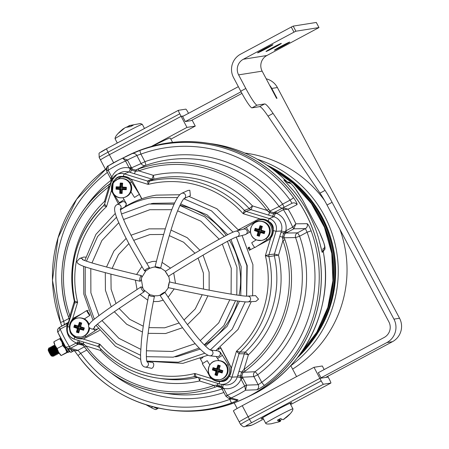 <?xml version="1.0" encoding="UTF-8"?>
<svg xmlns="http://www.w3.org/2000/svg" width="449" height="449" viewBox="0 0 449 449"><rect width="100%" height="100%" fill="white"/><g stroke="black" fill="none" stroke-linecap="round" stroke-linejoin="round"><path stroke-width="0.67" d="M152.593 406.654A1.925 1.24 118 0 1 150.808 407.423A1.925 1.24 118 0 1 150.701 407.355L146.172 404.818A1.925 0.651 120.2 0 0 146.217 404.852L150.808 407.423C154.304 409.247 156.056 409.898 156.072 409.37L156.875 409.067A1.925 1.919 57.4 0 1 156.426 409.28M286.967 181.873A1.925 1.908 103.5 0 1 287.787 182.687L286.591 181.379L284.206 180.375L293.545 190.819L283.852 179.892L286.249 180.913L283.993 178.904C263.507 159.681 239.429 147.968 211.754 143.759L206.17 142.95A134.857 133.914 -99 0 0 124.738 157.122M162.706 408.882A134.857 133.914 -99 0 0 246.529 397.539A134.857 133.914 -99 0 0 250.475 395.507A134.857 133.914 -99 0 0 319.318 253.247A134.857 133.914 -99 0 0 206.17 142.95M323.639 253.78L323.634 253.803A133.112 132.18 -99 0 1 255.481 393.043A133.112 132.18 -99 0 1 251.586 395.047C303.069 370.661 333.921 310.175 323.639 253.78L323.319 250.924L322.247 252.405L318.509 237.959A133.718 132.786 -99 0 0 293.545 190.819M211.754 143.759A133.112 132.18 -99 0 1 283.964 178.887L283.993 178.904M322.045 251.838L323.123 250.374L322.87 248.948L324.408 247.837C325.329 246.608 323.415 240.759 318.655 230.292L302.587 199.94C296.362 189.669 292.237 184.112 290.222 183.271L287.787 182.687M286.322 180.986A1.925 1.583 143.3 0 1 286.445 181.132L286.445 181.132A1.925 1.583 143.3 0 1 286.591 181.379A1.925 1.903 -66.8 0 0 286.249 180.913A1.925 1.431 130.8 0 0 286.159 180.824L284.082 178.983M286.984 181.823L288.982 182.3C288.993 181.43 290.873 183.243 294.628 187.733L302.547 199.856A1.925 0.836 149 0 1 302.587 199.94M323.084 250.087A1.925 1.914 -125.8 0 0 322.87 248.948M323.123 250.374A1.925 1.661 -17.9 0 1 323.263 250.688L323.263 250.688A1.925 1.661 -17.9 0 1 323.319 250.935A1.925 1.914 35.7 0 0 323.123 250.374M286.064 180.751A1.925 1.431 130.8 0 1 286.159 180.824A1.925 1.925 0 0 1 286.445 181.132L287.152 182.008L286.546 181.716M284.172 180.318A1.925 1.903 -67.4 0 0 283.852 179.892M322.056 251.867A1.925 1.914 36.9 0 1 322.247 252.405M323.353 251.311A1.925 1.521 175.4 0 0 323.353 251.126L323.353 251.126A1.925 1.521 175.4 0 0 323.319 250.924M290.267 403.808A17.337 0.668 152.1 0 0 291.828 402.641A17.337 0.668 152.1 0 0 291.698 402.624A17.337 0.668 152.1 0 0 275.338 410.616A17.337 0.668 152.1 0 0 261.183 418.866A17.337 0.668 152.1 0 0 261.312 418.883A17.337 0.668 152.1 0 0 263.024 418.232M330.851 383.07A3.856 0.427 61.9 0 0 330.868 383.064L290.671 404.571L330.851 383.07L323.454 384.243L251.704 422.627A7.706 0.297 152.1 0 0 245.85 426.101L251.451 425.214A7.706 0.297 152.1 0 0 259.101 421.459L263.49 419.108L259.118 421.454A3.856 0.427 -118.1 0 1 259.118 421.454A3.856 0.427 -118.1 0 1 259.101 421.459M330.868 383.064A3.856 0.427 61.9 0 0 329.499 379.596L328.146 377.048L319.851 378.361L248.101 416.745A11.562 0.443 152.1 0 0 239.233 421.942A11.562 0.443 152.1 0 0 239.317 421.953M245.85 426.101A3.856 3.828 -99 0 1 244.649 426.505C244.211 427.291 242.858 426.623 240.585 424.496A11.562 0.443 -27.9 0 1 249.453 419.299L321.203 380.915L319.851 378.361L248.101 416.745A11.562 0.443 152.1 0 0 239.233 421.942L233.379 410.88A11.562 0.443 152.1 0 1 242.247 405.688L313.997 367.299L322.292 365.986L324.184 369.561M321.203 380.915A3.856 0.427 61.9 0 0 323.454 384.243M290.222 366.154A33.714 1.296 -27.9 0 1 290.733 366.025A33.714 1.296 -27.9 0 1 290.986 366.053L296.581 376.616M327.759 376.313L328.146 377.048L326.833 377.255L326.648 376.902M318.313 372.704L321.164 378.153L319.851 378.361L313.997 367.299M172.562 142.384L170.272 138.062A33.714 1.296 152.1 0 0 170.019 138.034A33.714 1.296 152.1 0 0 152.396 146.194M151.251 146.514L186.975 127.398L195.27 126.085L170.85 139.151M100.587 159.934A11.562 0.443 -27.9 0 1 100.497 159.923A11.562 0.443 -27.9 0 1 109.371 154.725L181.121 116.342L182.429 116.134L185.314 121.578L190.982 120.669M188.513 113.328L188.064 112.475A3.856 0.427 61.9 0 0 185.813 109.141L178.416 110.314A3.856 0.427 61.9 0 0 178.399 110.319A3.856 0.427 61.9 0 0 179.768 113.788L108.018 152.177A11.562 0.443 152.1 0 0 99.15 157.369L100.497 159.923A11.562 0.443 -27.9 0 1 109.371 154.725L181.121 116.342L186.975 127.398M192.088 120.079L195.27 126.085M179.768 113.788L181.121 116.342L183.624 115.943M271.768 423.693C267.918 424.249 265.887 424.097 265.679 423.239L265.679 423.239A15.412 0.589 -27.9 0 1 276.489 416.857A15.412 0.589 -27.9 0 1 292.63 408.843A15.412 0.589 -27.9 0 1 292.916 408.815A15.412 0.589 -27.9 0 1 292.922 408.815L290.037 403.37A15.412 0.589 -27.9 0 0 289.554 403.466M279.188 421.746L272.217 423.514M271.555 423.71L271.903 423.66M283.987 419.018L286.316 417.447L289.998 413.933L283.426 419.461L282.921 419.708L280.462 418.535L277.342 420.219L279.514 421.544L278.7 419.54M265.679 423.239L262.794 417.795A15.412 0.589 -27.9 0 1 263.142 417.447M284.144 419.248L283.689 419.254L284.144 419.248M279.452 419.13L280.406 421.28L281.304 419.012M280.406 421.28L279.907 421.532L278.958 419.4M277.785 422.195L279.907 421.532M126.708 127.005L127.376 126.871M129.059 126.242L127.292 126.691M129.059 125.608L129.29 126.657M123.722 128.784L123.559 128.554L122.038 129.8L118.558 133.162L125.327 127.471L130.435 126.618L133.185 125.249L128.908 125.658L140.447 123.531L142.299 124.339A15.412 0.589 152.1 0 0 135.592 127.32A15.412 0.589 152.1 0 0 116.936 137.411A15.412 0.589 152.1 0 0 115.056 138.763L117.301 143.007M51.472 355.939A3.469 0.387 -118.1 0 1 51.422 355.945A3.469 0.387 -118.1 0 1 49.491 353.066A3.469 0.387 -118.1 0 1 48.172 349.866A3.469 0.387 -118.1 0 1 48.195 349.827M49.648 350.512L48.408 349.131L48.509 349.698C50.03 353.021 51.433 355.226 52.724 356.326L52.617 355.226M51.422 355.945L52.724 356.326M53.049 355.748L50.434 352.577L48.408 349.131L50.136 352.734L52.185 355.608L52.825 355.687L52.814 356.13M53.79 354.94L53.891 356.175C51.579 353.79 49.861 351.062 48.756 347.997A4.816 0.539 61.9 0 0 48.745 348.009L48.745 348.003A4.816 0.539 61.9 0 0 48.705 348.059A4.816 0.539 61.9 0 0 48.806 348.688L48.846 348.783M53.992 354.833L53.369 354.974L51.321 352.1L49.536 348.475L48.778 347.997M48.638 348.362L48.806 348.688C50.585 352.499 52.247 355.013 53.785 356.237L53.891 356.175M52.808 355.468L53.779 356.237M54.234 355.114L54.963 355.602C52.651 353.217 50.933 350.489 49.828 347.425L49.536 348.475L50.496 349.962M54.963 355.602L55.075 355.546C52.758 353.155 51.046 350.433 49.934 347.369L50.72 347.846L52.505 351.466L54.548 354.34L55.188 354.469M55.412 354.486L56.142 354.968C53.829 352.583 52.118 349.861 51.006 346.791L50.72 347.846M56.142 354.968L56.254 354.912C53.942 352.527 52.23 349.799 51.119 346.735L51.904 347.212L53.684 350.837L55.732 353.711L56.366 353.84M56.596 353.851L57.326 354.34C55.014 351.954 53.302 349.227 52.191 346.162L51.904 347.212M57.326 354.34L57.438 354.278C55.12 351.893 53.409 349.165 52.303 346.1L53.083 346.577L54.868 350.203L56.911 353.077L57.551 353.155L57.438 354.278M57.781 353.217L58.51 353.705C56.192 351.32 54.481 348.592 53.375 345.528L53.083 346.577M58.51 353.705L58.617 353.649C56.305 351.258 54.593 348.536 53.482 345.472L54.267 345.949L56.046 349.569L58.095 352.443L58.729 352.572M57.708 350.708L54.666 344.838L56.653 349.249L58.443 351.954M53.829 356.192L53.605 354.761M55.008 355.557L54.486 353.296M54.756 353.666L55.075 355.546M56.192 354.929L55.968 353.492M56.153 353.677L56.254 354.912M57.371 354.295L57.146 352.863M57.433 353.402L57.534 354.025M58.555 353.66L58.488 352.751M58.617 352.768L58.617 353.649M73.58 350.198A9.491 1.055 61.9 0 0 74.231 350.596A9.491 1.055 61.9 0 0 74.298 350.512M70.858 349.474A9.491 1.055 61.9 0 0 72.581 351.41L72.323 351.331A9.294 1.033 -118.1 0 1 70.622 349.412M72.581 351.41A9.491 1.055 61.9 0 0 72.71 351.404L74.231 350.596M70.572 349.401A9.491 1.055 61.9 0 0 72.542 351.494A9.491 1.055 61.9 0 0 72.609 351.415M68.091 348.738A9.491 1.055 61.9 0 0 70.891 352.313L70.633 352.235A9.294 1.033 -118.1 0 1 67.855 348.677M70.891 352.313A9.491 1.055 61.9 0 0 71.021 352.308L72.542 351.494M61.019 355.473L61.103 355.529A7.706 0.859 -118.1 0 1 61.019 355.473A7.706 0.859 -118.1 0 1 58.606 352.229A7.706 0.859 -118.1 0 1 55.008 345.421A7.706 0.859 -118.1 0 1 54.026 342.89A7.706 0.859 -118.1 0 1 53.886 342.144L53.891 341.891M53.998 341.925L55.008 345.421L57.146 348.531L58.606 352.229L61.199 355.535L67.878 352.184M65.358 348.615L66.822 352.308L67.951 351.926A7.706 0.859 -118.1 0 1 65.358 348.615L62.692 345.567L61.99 342.374M66.822 352.308L61.199 355.535M61.76 341.807L59.622 338.698L60.755 338.31M62.692 345.567L57.146 348.531M59.622 338.698L54.076 341.667M61.266 339.326A8.284 0.92 61.9 0 0 63.893 345A8.284 0.92 61.9 0 0 68.624 352.145L67.85 351.904A7.706 0.859 -118.1 0 1 63.455 345.259A7.706 0.859 -118.1 0 1 60.738 338.31M68.804 352.117L69.82 351.573M68.624 352.145L69.64 351.601A8.284 0.92 -118.1 0 1 67.187 348.441M289.678 42.049A8.671 0.331 -27.9 0 1 289.745 42.06A8.671 0.331 -27.9 0 1 282.662 46.185A8.671 0.331 -27.9 0 1 274.485 50.181A8.671 0.331 -27.9 0 1 274.418 50.17A8.671 0.331 -27.9 0 1 281.501 46.051A8.671 0.331 -27.9 0 1 289.678 42.049M272.863 44.715A8.671 0.331 -27.9 0 1 272.93 44.726A8.671 0.331 -27.9 0 1 265.853 48.846A8.671 0.331 -27.9 0 1 257.67 52.847A8.671 0.331 -27.9 0 1 257.603 52.836A8.671 0.331 -27.9 0 1 264.686 48.711A8.671 0.331 -27.9 0 1 272.863 44.715M281.27 43.385A8.671 0.331 -27.9 0 1 281.338 43.39A8.671 0.331 -27.9 0 1 274.255 47.515A8.671 0.331 -27.9 0 1 266.077 51.512A8.671 0.331 -27.9 0 1 266.01 51.506A8.671 0.331 -27.9 0 1 273.093 47.381A8.671 0.331 -27.9 0 1 281.27 43.385M320.99 377.822L386.858 342.581A17.337 17.219 -99 0 0 393.941 319.144L332.092 202.325L327.029 205.036L388.879 321.849A11.562 11.478 81 0 1 384.153 337.48L318.285 372.715M245.816 88.487A19.268 2.144 61.9 0 0 257.069 105.145L252.001 107.855A19.268 2.144 -118.1 0 1 240.754 91.198L245.816 88.487L238.61 74.876L262.149 71.144L276.562 98.37L277.011 98.297L271.785 88.431A17.337 17.219 -99 0 0 269.608 85.231M238.352 86.663L182.614 116.482M185.347 121.572L241.057 91.77M325.643 377.441L392.46 341.695A17.337 17.219 -99 0 0 399.548 318.251L277.392 87.538A17.337 17.219 -99 0 0 266.212 78.816M327.029 205.036A19.268 2.144 61.9 0 0 320.002 193.109L325.065 190.398L273.071 113.412A38.53 4.294 61.9 0 0 264.624 103.949L257.069 105.145M325.065 190.398A19.268 2.144 -118.1 0 1 332.092 202.325M252.001 107.855L259.561 106.66A38.53 4.294 -118.1 0 1 268.008 116.123L320.002 193.109M291.278 27.047L293.191 26.109L295.891 31.217L293.983 32.154L291.278 27.047L240.63 54.144A17.337 17.219 -99 0 0 233.547 77.587L240.754 91.198M190.954 120.686L241.944 93.403M238.61 74.876A11.562 11.478 81 0 1 243.336 59.251L293.983 32.154M262.149 71.144A11.562 11.478 81 0 1 266.874 55.519L318.998 27.557L316.287 22.467M295.891 31.217L318.986 27.552L316.298 22.45L293.191 26.109M138.371 169.004A115.662 114.854 81 0 1 210.076 167.556A115.662 114.854 81 0 1 268.749 209.2L266.998 210.385A113.737 112.946 -99 0 0 209.301 169.43A113.737 112.946 -99 0 0 138.792 170.856L135.407 171.288L131.349 170.036L129.217 167.954L125.479 160.888L122.695 158.194L131.933 153.743A3.856 3.811 64.4 0 1 136.833 155.472L140.913 154.119L144.909 161.668A3.856 0.449 -109.5 0 1 145.757 165.372L136.311 169.761L138.371 169.004L138.792 170.856L153.328 175.34A105.386 104.651 81 0 1 206.888 177.417A105.386 104.651 81 0 1 252.461 205.9L266.998 210.385L269.518 212.635A3.856 0.41 107.1 0 1 268.407 215.043L250.918 209.649L246.063 211.412L243.167 213.69L244.391 210.362A3.856 3.811 -109.9 0 0 246.063 211.412L269.305 218.579L273.845 216.721L268.407 215.043M153.743 179.162A3.856 0.455 77.3 0 0 153.328 175.34A3.856 0.41 107.1 0 1 151.784 179.089A3.856 3.822 -114.9 0 0 153.743 179.162L149.534 181.121L148.142 184.393L147.564 181.048A3.856 3.822 -114.9 0 0 149.534 181.121A100.279 99.583 81 0 1 200.804 183.024A100.279 99.583 81 0 1 244.391 210.362L249.251 208.611A3.856 3.811 -110 0 0 250.918 209.649A3.856 0.41 107.1 0 0 252.461 205.9L249.251 208.611A101.536 100.829 -99 0 0 205.345 181.166A101.536 100.829 -99 0 0 153.743 179.162M307.099 223.681A3.856 3.805 -91 0 1 305.393 228.608L307.11 232.217L299.618 236.225A3.856 0.427 -118.1 0 0 297.384 232.891L305.393 228.608L293.871 228.81L285.991 233.02L297.384 232.891A3.856 3.805 89.4 0 0 295.577 237.572L284.195 237.768L284.963 239.822A115.662 114.854 81 0 1 245.311 370.981L243.532 372.272L255.021 371.738A118.16 117.335 -99 0 0 295.577 237.572L299.618 236.225A122.01 121.157 81 0 1 257.737 374.763L253.932 376.638A3.856 3.805 87.1 0 1 255.021 371.738A3.856 0.404 -126.8 0 1 257.737 374.763L261.733 382.312L258.203 384.709A3.856 3.8 87.8 0 1 256.895 389.76C258.085 389.496 260.594 388.031 264.422 385.36A3.856 0.404 53.8 0 1 261.733 382.312A130.468 129.559 -99 0 0 307.11 232.217L311.135 230.831C309.417 226.481 308.076 224.096 307.099 223.681L295.852 223.815L293.871 228.81L292.815 227.115L295.852 223.815A131.63 130.71 81 0 0 288.106 209.189L283.555 209.621L276.545 213.382L275.142 213.758L273.576 213.881L269.518 212.635A1.925 0.427 129.9 0 1 270.702 211.771L273.413 212.602L275.866 211.647L276.545 213.382A15.283 15.176 81 0 1 285.805 230.859L292.815 227.115M293.64 197.79L290.116 200.119L292.002 203.313A3.856 3.811 -116.7 0 1 292.086 203.268L292.086 203.268A3.856 3.811 -116.7 0 1 297.019 204.643C297.384 203.897 296.256 201.612 293.64 197.79A134.318 133.387 81 0 0 224.652 148.265A134.318 133.387 81 0 0 140.032 150.432L131.933 153.743M110.392 178.096L106.682 171.091C105.857 168.931 106.357 167.213 108.187 165.956A131.63 130.71 81 0 1 119.176 159.866L128.335 155.348A134.795 133.858 81 0 1 226.375 147.558A134.795 133.858 81 0 1 318.133 305.825A134.795 133.858 81 0 1 168.672 409.819L167.157 409.6A134.318 133.387 81 0 1 147.019 405.071A134.318 133.387 81 0 1 78.031 355.541L74.208 350.36M61.822 326.159L60.52 322.5L61.833 326.148M221.099 387.493L216.957 386.488L214.931 387.24L214.078 385.455L215.952 385.135L217.4 385.034L221.458 386.286L223.653 388.357L227.39 395.423L231.039 397.982L238.004 399.863C238.043 400.222 235.916 401.232 231.639 402.899A134.318 133.387 81 0 1 167.157 409.6C130.216 403.668 100.503 385.646 78.014 355.535L78.031 355.541M268.749 209.2L270.012 210.979L279.121 206.489A118.16 117.335 -99 0 0 219.112 163.851A118.16 117.335 -99 0 0 145.757 165.372A3.856 3.811 65.2 0 1 141.104 163.543L144.909 161.668A122.01 121.157 81 0 1 220.661 160.102A122.01 121.157 81 0 1 282.623 204.127L279.121 206.489A3.856 3.817 63.4 0 0 282.634 208.022M214.931 387.24A115.662 114.854 81 0 1 160.568 392.589A115.662 114.854 81 0 1 143.225 388.688A115.662 114.854 81 0 1 84.552 347.043L82.504 344.49L79.793 343.659L77.441 344.602L76.324 342.935L79.232 342.441L83.29 343.687A3.856 0.41 107.1 0 0 83.637 342.059M57.882 332.361A131.63 130.71 81 0 0 65.627 346.987L57.809 332.221C57.983 332.95 56.277 329.729 59.431 327.433L60.177 329.139L57.882 332.361C57.029 330.397 57.545 328.752 59.431 327.433L68.461 322.247L69.286 319.525L68.338 316.422A115.662 114.854 81 0 1 107.99 185.263L110.476 183.259L111.296 180.537L110.392 178.101L111.868 177.237L112.306 179.089M297.019 204.643L288.106 209.189L282.904 207.881L292.086 203.268M256.895 389.76L245.547 390.22L244.744 386.14L241.001 379.079L240.468 376.116L241.697 372.036L243.953 369.471A113.737 112.946 -99 0 0 282.943 240.496L282.483 237.123L283.717 233.042L285.805 230.859L286.922 232.526M108.187 165.956L119.176 159.866A131.63 130.71 81 0 1 122.695 158.194L127.409 160.012L131.821 168.33L132.545 169.172L135.244 170.008L136.311 169.761L136.894 171.181M113.546 181.34L111.7 180.633L104.628 204.026L111.706 180.627A10.175 10.108 81 0 1 124.322 173.881L147.564 181.048L151.784 179.089L130.238 172.444A3.856 0.41 107.1 0 0 131.349 170.036A1.925 0.427 130 0 1 132.545 169.172M242.623 370.863L243.532 372.272L242.729 373.001L241.91 375.723L242.207 376.812L246.613 385.147L245.547 390.22A131.63 130.71 81 0 1 231.039 397.982L228.361 398.168L225.892 396.231L221.452 387.919L219.174 386.353L216.957 386.488A1.925 0.488 -111.1 0 1 215.952 385.135M237.729 375.465L244.284 353.79L239.014 353.761L236.471 351.219L240.052 352.083A3.856 3.811 -89.7 0 0 239.014 353.761L231.948 377.149L237.308 376.851L237.729 375.465L240.468 376.116A1.925 0.292 173.8 0 0 241.91 375.723M268.249 221.06A2.89 0.309 107.1 0 1 269.305 218.579A10.175 10.108 81 0 1 276.034 231.291L268.968 254.673A3.856 3.805 -96.4 0 0 268.9 256.654L265.37 255.627L268.968 254.673L274.429 254.061L280.984 232.386L283.717 233.042L284.745 234.013L283.92 236.73L284.195 237.768L282.606 238.599M285.126 231.42L285.991 233.02L284.745 234.013M268.373 211.72A1.925 0.365 145.7 0 1 270.012 210.979L270.702 211.771M274.844 212.186L274.53 212.332L274.934 212.141L275.703 213.629M74.68 303.097L74.753 301.116L77.632 302.25L74.686 303.097L67.608 326.49L74.686 303.097A3.856 3.839 76.2 0 0 74.758 301.15C67.558 264.141 77.172 232.329 103.596 205.698L103.601 205.693A3.856 3.839 -113.6 0 0 104.628 204.054M104.639 204.009L106.531 206.658L103.601 205.693L104.628 204.026M99.235 347.38A3.856 3.833 -82.9 0 0 97.59 346.359L74.349 339.191A10.175 10.108 81 0 1 67.608 326.502M97.59 346.359L99.841 344.187L99.263 347.408C115.337 364.341 134.88 374.584 157.88 378.131A100.279 99.583 81 0 1 142.849 374.752A100.279 99.583 81 0 1 99.263 347.408L97.585 346.359L74.343 339.191A2.89 0.309 107.1 0 0 74.349 339.191A2.89 0.309 107.1 0 1 74.691 337.053M196.078 376.722A3.856 3.828 -81.3 0 0 194.12 376.655L194.86 373.484L196.084 376.728L219.331 383.895L196.09 376.728M64.544 325.003L63.696 321.254L69.034 318.397M60.52 322.5L52.471 280.378L58.022 237.88L76.594 199.328L106.312 168.661A134.318 133.387 81 0 0 60.531 322.489L63.696 321.254A130.468 129.559 -99 0 1 107.378 172.416M86.848 350.052L80.685 353.346L77.935 350.293A3.856 3.833 104.7 0 1 75.174 350.618L67.771 348.654L65.683 347.099L69.314 346.69L76.324 342.935A15.283 15.176 81 0 1 67.064 325.452L60.177 329.139A127.78 126.887 -99 0 0 69.432 346.617L70.487 348.317L67.771 348.654L65.801 347.268M231.375 398.965L229.888 399.352A130.468 129.559 -99 0 1 80.685 353.346L78.014 355.535L74.169 350.349M229.411 398.443L229.888 399.352A3.856 0.443 69.9 0 0 231.639 402.899M127.443 160.074L125.54 161.011A127.78 126.887 -99 0 0 108.192 170.294L106.682 171.091C106.682 167.438 107.176 165.732 108.164 165.967L108.125 170.171L111.868 177.237A15.283 15.176 81 0 1 129.217 167.954L131.119 167.017M228.361 398.162L235.523 400.053A3.856 3.833 -75.3 0 0 238.004 399.863M140.032 150.432A3.856 0.443 69.9 0 0 140.913 154.119A130.468 129.559 -99 0 1 223.102 152.015A130.468 129.559 -99 0 1 290.116 200.119L282.623 204.127A3.856 0.427 -118.1 0 1 284.015 207.32M274.934 212.141L282.904 207.881L283.555 209.621M284.963 239.822L282.943 240.496L278.52 255.122L268.9 256.654A100.279 99.583 81 0 1 240.052 352.083L245.311 352.111A101.536 100.829 -99 0 0 274.356 256.031A3.856 3.805 -96.4 0 1 274.429 254.061L278.52 255.122A105.386 104.651 81 0 1 248.376 354.845A3.856 0.376 46.5 0 0 245.311 352.111A3.856 3.811 -89.8 0 0 244.284 353.79L248.376 354.845L243.953 369.471L245.311 370.981M279.749 236.466L282.483 237.123A1.925 0.292 174 0 0 283.92 236.73M242.729 373.001L241.697 372.036L238.963 371.379M272.464 216.295A3.856 0.41 107.1 0 0 273.576 213.881L273.413 212.602M221.452 387.919L220.667 387.094L221.458 386.286A3.856 0.41 107.1 0 0 221.834 384.378M195.545 376.604L196.084 376.728M217.961 386.252A1.925 0.5 -94.9 0 1 217.4 385.034A3.856 0.41 107.1 0 0 217.743 383.407M200.254 378.013A3.856 0.41 107.1 0 1 199.541 380.976A105.386 104.651 81 0 1 100.408 350.411L85.871 345.932L84.547 347.038L82.504 344.495L83.29 343.687L85.871 345.932A113.737 112.946 -99 0 0 214.078 385.455L199.541 380.976A3.856 0.455 77.3 0 0 198.424 377.452M100.795 349.025A3.856 0.41 107.1 0 1 100.408 350.411L101.3 349.541M134.296 173.696A3.856 0.41 107.1 0 0 135.407 171.288L135.244 170.008M79.793 343.659A1.925 0.5 -95 0 1 79.232 342.441A3.856 0.41 107.1 0 0 79.58 340.808M66.379 323.718L67.659 323.005A1.925 0.466 55.2 0 0 67.659 323.005A1.925 0.466 55.2 0 0 68.147 324.504L67.064 325.452L66.379 323.718L59.492 327.405M110.224 185.454L108.916 186.84A113.737 112.946 -99 0 0 69.926 315.815L70.24 317.718A1.925 0.314 -19.8 0 0 69.056 318.464L68.332 316.422L69.926 315.815L74.349 301.195A105.386 104.651 81 0 1 104.494 201.466L108.916 186.84L107.985 185.263L109.724 183.983A1.925 0.471 54.1 0 0 109.724 183.983L109.724 183.983A1.925 0.471 54.1 0 0 110.224 185.454M105.173 202.213A3.856 0.376 46.5 0 0 104.494 201.466L105.324 201.724M59.431 327.433A1.925 0.286 61.8 0 0 60.054 329.196M67.299 323.224A1.925 0.404 61.8 0 0 67.732 324.891M68.461 322.247A1.925 0.443 38.2 0 0 68.45 322.259L68.45 322.259A1.925 0.443 38.2 0 0 68.703 322.865M67.659 323.005L68.45 322.259L69.275 319.508L69.78 319.295M69.073 318.487A1.925 0.314 -19.8 0 1 69.056 318.464L69.275 319.508M110.476 183.259A1.925 0.443 38.1 0 0 110.465 183.271L110.465 183.271A1.925 0.443 38.1 0 0 110.718 183.871M109.724 183.983L110.465 183.271L111.29 180.515L111.807 180.296M111.066 179.437A1.925 0.309 -20.8 0 1 111.049 179.415L111.049 179.415A1.925 0.309 -20.8 0 1 112.239 178.646L112.491 178.724M110.886 179.033L112.115 178.079M106.682 171.091L108.125 170.171M225.892 396.231L227.39 395.423M228.361 398.168L225.853 396.164L227.329 395.3A127.78 126.887 -99 0 0 244.677 386.022L246.58 385.085M225.853 396.164L222.176 389.221L223.653 388.357A15.283 15.176 81 0 0 241.001 379.079L242.903 378.142M222.176 389.221L221.683 388.306L223.091 387.678M221.683 388.306L221.452 387.93L222.693 387.257A3.856 0.41 107.1 0 0 223.215 384.58M83.256 345.281L84.474 344.596M78.738 343.917A1.925 0.477 -112.1 0 1 77.705 342.553A3.856 0.41 107.1 0 0 78.199 340.381M83.306 345.348L78.356 344.102A1.925 0.404 -118.6 0 1 77.155 342.688M69.314 346.69A1.925 0.286 61.7 0 0 70.487 348.317L77.935 350.293L84.395 346.836M293.809 228.844L292.692 227.177A127.78 126.887 -99 0 0 283.437 209.694L282.752 207.96L275.86 211.647M285.603 233.25L284.7 231.813L281.4 230.994A11.427 11.348 -99 0 0 273.845 216.721A3.856 0.41 107.1 0 0 275.142 213.758L274.53 212.332M242.207 376.812L240.608 377.671L237.308 376.851A11.427 11.348 -99 0 1 224.859 384.815L220.857 384.237A10.175 10.108 81 0 1 219.337 383.895A2.89 0.309 107.1 0 0 219.337 383.895L220.857 384.237A10.175 10.108 81 0 0 231.948 377.149L229.209 376.453M244.744 386.14L246.613 385.147L258.203 384.709L253.932 376.638L242.404 377.211L240.748 378.232M129.772 168.633L141.104 163.543L136.833 155.472L125.479 160.888M131.821 168.33A1.925 0.354 146.8 0 0 130.154 169.06A3.856 0.41 107.1 0 1 128.857 172.018A11.427 11.348 -99 0 0 120.545 172.68L116.92 174.465L111.7 180.633M162.347 294.252A2.89 0.331 146.7 0 1 160.012 295.391A2.89 0.331 146.7 0 1 162.51 293.354A2.89 0.331 146.7 0 1 164.845 292.22A2.89 0.331 146.7 0 1 162.347 294.252M207.163 360.682L202.303 363.746M207.169 360.659L209.857 364.919M141.89 289.627A2.89 0.775 -123 0 1 141.042 286.9A2.89 0.775 -123 0 1 143.338 289.021A2.89 0.775 -123 0 1 144.191 291.749A2.89 0.775 -123 0 1 141.89 289.627M89.839 315.428A2.89 0.314 -122.5 0 1 87.998 313.099A2.89 0.314 -122.5 0 1 86.741 310.551A2.89 0.314 -122.5 0 1 86.758 310.545A2.89 0.314 -122.5 0 1 88.599 312.874A2.89 0.314 -122.5 0 1 89.851 315.423A2.89 0.314 -122.5 0 1 89.839 315.428M146.441 269.046A2.89 0.601 -31.2 0 1 149.495 267.89A2.89 0.601 -31.2 0 1 147.603 269.731A2.89 0.601 -31.2 0 1 144.55 270.887A2.89 0.601 -31.2 0 1 146.441 269.046M134.509 197.437L139.375 194.35L134.509 197.437M166.893 273.671L168.369 276.32L165.299 271.421L166.893 273.671M251.822 242.662A2.89 0.314 57.5 0 0 251.805 242.668A2.89 0.314 57.5 0 0 253.062 245.216A2.89 0.314 57.5 0 0 254.903 247.545A2.89 0.314 57.5 0 0 254.914 247.539A2.89 0.314 57.5 0 0 254.925 247.528L267.189 239.71A2.89 0.314 57.5 0 0 267.189 239.71A2.89 0.314 57.5 0 0 267.2 239.699M168.858 284.919L168.117 287.59L168.611 284.61L169.352 281.944L168.858 284.919M247.938 301.885L255.896 301.38L258.512 299.129L255.52 295.616L247.573 296.116A2.89 2.857 86.4 0 1 250.542 299.635A2.89 2.857 86.4 0 1 247.938 301.885C243.004 302.592 207.668 296.278 168.117 287.59M151.173 296.205A2.89 0.589 -168.6 0 1 148.776 295.122A2.89 0.589 -168.6 0 1 152.043 295.184A2.89 0.589 -168.6 0 1 154.439 296.267A2.89 0.589 -168.6 0 1 151.173 296.205M150.499 368.051C153.603 369.808 155.298 362.158 151.745 362.41M139.931 278.38A2.89 0.775 -76.8 0 1 141.373 275.613A2.89 0.775 -76.8 0 1 141.502 278.481A2.89 0.775 -76.8 0 1 140.06 281.242A2.89 0.775 -76.8 0 1 139.931 278.38M85.669 257.125L83.666 257.075L79.647 258.467A2.89 2.879 70.9 0 1 83.177 259.932M157.61 267.099A2.89 0.342 13.5 0 1 160.652 268.176A2.89 0.342 13.5 0 1 158.07 267.907A2.89 0.342 13.5 0 1 155.034 266.829A2.89 0.342 13.5 0 1 157.61 267.099M189.815 190.253L188.002 190.438L181.57 193.373A2.89 2.862 65.5 0 1 185.617 195.685A2.89 2.862 65.5 0 1 184.011 198.61L190.376 195.708L189.815 190.253M261.329 229.675L261.644 230.27L261.329 229.675L262.334 226.38L260.05 225.673L258.938 228.934L259.64 229.299L259.87 230.348L258.343 229.254L255.155 228.294L254.46 230.595L257.614 231.656L259.623 231.162L258.837 231.948A0.483 0.466 -108.8 0 0 258.523 231.353L255.223 230.331L255.75 228.603L259.045 229.619A0.483 0.471 117.5 0 0 259.64 229.299L260.644 225.982L261.009 226.577L259.87 230.348L256.115 229.192L255.155 228.294M264.388 233.16L261.155 232.161A0.483 0.477 -155.4 0 0 260.56 232.481L260.431 231.415L261.155 232.161L260.92 232.677L264.253 233.615L264.949 231.314L261.644 230.27L260.678 230.601L261.363 229.832M260.92 232.677L260.325 232.997L260.583 232.419A0.483 0.477 -155.4 0 0 260.583 232.425M257.069 235.529L257.838 235.265L258.837 231.948L257.934 232.256L257.069 235.529L258.209 235.882L259.359 236.23L260.325 232.997M269.473 233.676A9.631 9.564 81 0 1 261.829 240.372L261.464 240.428A9.631 9.564 81 0 1 250.8 228.092A9.631 9.564 81 0 1 262.738 221.705A9.631 9.564 81 0 1 261.464 240.428L257.17 240.12C247.652 237.796 248.684 222.367 258.45 221.402L258.809 221.34A9.631 9.564 81 0 1 269.473 233.676M257.934 232.256L257.614 231.656M258.343 229.254L258.938 228.934M260.05 225.673L262.3 226.498M254.46 230.595L255.868 230.006L259.623 231.162L258.484 234.939L257.838 235.265L259.494 235.776M262.362 226.515L261.818 226.824L261.009 226.577M264.977 231.448L264.433 231.757L260.678 230.601L261.818 226.824M264.45 233.177L264.433 231.757M258.484 234.939L259.292 235.192L259.556 235.798M261.318 229.905L261.352 230.068A0.483 0.483 -11.4 0 0 261.677 230.432L264.91 231.426M261.829 221.346A9.491 9.423 81 0 1 264.691 239.429M263.715 221.862A9.491 9.423 81 0 1 266.33 238.363M119.743 193.334L120.45 192.986L120.618 189.523A0.483 0.471 -116 0 0 120.169 189.018L121.191 188.58L120.618 189.523L119.782 189.933L119.743 193.334L122.128 193.457L122.28 190.062L122.779 189.607L126.242 189.714L126.36 187.312L122.903 187.093L122.077 187.772L122.549 186.851M119.782 189.933L119.333 189.427L120.169 189.018L116.723 188.838L117.273 188.378L121.191 188.58L121 192.526L121.842 192.57L122.038 188.625L122.914 189.158L122.779 189.607M116.134 186.778L120.253 187.211A0.483 0.471 -69.7 0 0 120.753 186.756L121.236 187.733L119.456 186.913L116.134 186.778L116.016 189.186L119.333 189.427M119.456 186.913L119.956 186.458L120.753 186.756L120.927 183.293L122.622 183.377M122.448 186.588L122.903 187.093L122.448 186.588L122.633 183.164L120.248 183.04L119.956 186.458M120.966 197.824A9.631 9.564 81 0 1 119.934 178.696L120.298 178.635A9.631 9.564 81 0 1 131.361 188.647A9.631 9.564 81 0 1 123.312 197.667L122.947 197.723A9.631 9.564 81 0 1 120.966 197.829C109.842 197.88 108.854 179.819 119.934 178.696A9.631 9.564 81 0 1 130.996 188.703A9.631 9.564 81 0 1 122.947 197.723L124.143 199.637L119.254 202.718L119.58 203.24M126.259 189.332L122.914 189.158A0.483 0.477 17.1 0 0 122.437 189.5A0.483 0.477 17.1 0 1 122.437 189.5L122.28 190.062M116.016 189.186L116.723 188.838L116.813 187.031L117.318 187.525L117.273 188.378M120.248 183.04L121.426 183.787L121.236 187.733L117.318 187.525M122.246 193.081L121.842 192.57M122.414 189.613L122.038 188.625L125.956 188.827L126.354 189.338M122.145 193.076L120.45 192.986L121 192.526M125.956 188.827L126.444 187.53M125.995 187.979L122.077 187.772L122.274 183.832L122.723 183.383M122.571 187.014A0.483 0.483 -21.4 0 0 123.004 187.351L126.349 187.525M123.312 178.64A9.491 9.423 81 0 1 126.18 196.724M125.204 179.157A9.491 9.423 81 0 1 127.819 195.657M219.701 360.693A9.491 9.423 81 0 1 222.569 378.776M221.593 361.204A9.491 9.423 81 0 1 224.208 377.704M81.19 317.987A9.491 9.423 81 0 1 89.087 324.352M89.576 328.14A9.491 9.423 81 0 1 84.053 336.071M83.076 318.498A9.491 9.423 81 0 1 88.964 324.621M89.385 327.933A9.491 9.423 81 0 1 85.697 334.999M219.207 369.016L219.522 369.617L219.207 369.016L220.212 365.727L217.928 365.02L216.816 368.281L217.518 368.646L217.748 369.695L216.222 368.601L213.034 367.641L212.338 369.942L215.492 371.003L217.501 370.509L216.715 371.295A0.483 0.466 -108.8 0 0 216.401 370.694L213.101 369.679L213.623 367.95L216.923 368.966A0.483 0.471 117.5 0 0 217.518 368.646L218.517 365.329L218.888 365.924L217.748 369.695L213.993 368.539L213.034 367.641M222.266 372.507L219.033 371.508A0.483 0.477 -155.4 0 0 218.439 371.828L218.309 370.762L219.033 371.508L218.798 372.025L222.132 372.962L222.822 370.661L219.522 369.617L218.556 369.948L219.235 369.179M218.798 372.025L218.203 372.339L218.461 371.766A0.483 0.477 -155.4 0 0 218.455 371.772M214.948 374.876L215.711 374.612L216.715 371.295L215.812 371.604L214.948 374.876L216.087 375.229L217.232 375.577L218.203 372.339M227.351 373.024A9.631 9.564 81 0 1 219.701 379.719L219.342 379.775A9.631 9.564 81 0 1 208.678 367.439A9.631 9.564 81 0 1 220.616 361.052A9.631 9.564 81 0 1 219.342 379.775L215.049 379.467C205.53 377.143 206.562 361.714 216.323 360.743L216.687 360.687A9.631 9.564 81 0 1 227.351 373.024M215.812 371.604L215.492 371.003M216.222 368.601L216.816 368.281M217.928 365.02L220.178 365.84M212.338 369.942L213.746 369.353L217.501 370.509L216.356 374.286L215.711 374.612L217.372 375.123M220.24 365.862L219.696 366.171L218.888 365.924M222.85 370.795L222.306 371.104L218.556 369.948L219.696 366.171M222.328 372.524L222.306 371.104M216.356 374.286L217.17 374.533L217.434 375.145M219.196 369.252L219.224 369.415A0.483 0.483 -11.4 0 0 219.555 369.78L222.788 370.773M80.691 326.311L81.005 326.911L80.691 326.311L81.696 323.022L79.411 322.315L78.3 325.576L79.002 325.94L79.232 326.99L77.705 325.895L74.517 324.936L73.821 327.237L76.975 328.298L78.985 327.804L78.199 328.589A0.483 0.466 -108.8 0 0 77.885 327.989L74.585 326.973L75.112 325.244L78.407 326.26A0.483 0.471 117.5 0 0 79.002 325.94L80.006 322.623L80.371 323.218L79.232 326.99L75.477 325.834L74.517 324.936M83.75 329.802L80.517 328.803A0.483 0.477 -155.4 0 0 79.922 329.123L79.793 328.056L80.517 328.803L80.281 329.319L83.615 330.256L84.311 327.955L81.005 326.911L80.04 327.242L80.725 326.474M80.281 329.319L79.686 329.633L79.944 329.061A0.483 0.477 -155.4 0 0 79.944 329.066M76.431 332.17L77.2 331.906L78.199 328.589L77.295 328.898L76.431 332.17L77.57 332.524L78.721 332.872L79.686 329.633M89.244 327.748A9.631 9.564 81 0 1 81.19 337.014L80.826 337.07A9.631 9.564 81 0 1 70.162 324.734A9.631 9.564 81 0 1 88.694 325.665M88.868 327.029A9.631 9.564 81 0 1 80.826 337.07L76.532 336.761C67.013 334.438 68.046 319.009 77.812 318.038L78.171 317.982A9.631 9.564 81 0 1 88.874 324.846M77.295 328.898L76.975 328.298M77.705 325.895L78.3 325.576M79.411 322.315L81.662 323.134M73.821 327.237L75.23 326.648L78.985 327.804L77.845 331.581L77.2 331.906L78.856 332.417M81.724 323.157L81.179 323.465L80.371 323.218M84.339 328.09L83.795 328.399L80.04 327.242L81.179 323.465M83.811 329.819L83.795 328.399M77.845 331.581L78.654 331.833L78.917 332.44M80.68 326.546L80.713 326.709A0.483 0.483 -11.4 0 0 81.039 327.074L84.277 328.067M118.401 203.885L111.391 190.651L111.498 187.553A11.562 11.478 81 0 1 129.043 178.169L131.652 179.813L139.19 194.047M229.445 240.288A76.257 75.724 81 0 1 231.69 244.239A76.257 75.724 81 0 1 239.087 295.352M237.723 300.998A76.257 75.724 81 0 1 204.424 345.096M179.982 205.311A76.257 75.724 81 0 1 226.24 235.439M99.583 330.391L83.536 338.973L80.461 338.86A11.562 11.478 81 0 1 71.099 321.181L72.727 318.554L81.83 313.688M87.134 310.848L88.296 310.225M220.375 347.419L230.938 367.333L230.837 370.431A11.562 11.478 81 0 1 213.292 379.815L210.682 378.17L207.006 371.228M230.938 367.333L231.263 367.585L231.173 370.374A11.562 11.478 81 0 1 221.509 381.381L221.172 381.437M231.263 367.585L220.538 347.324M202.808 363.308L200.086 358.274M218.809 348.351L218.304 349.513L218.366 348.912M238.385 229.826L258.792 219.011L261.868 219.123A11.562 11.478 81 0 1 271.23 236.803L269.602 239.429L257.372 245.973M258.792 219.011L262.205 219.067A11.562 11.478 81 0 1 271.566 236.746L269.602 239.429M254.684 247.41L249.818 250.02L248.634 248.235L249.268 247.085L248.465 249.004M248.05 248.785L248.634 248.235M249.133 250.396L249.818 250.02M141.867 198.744L131.652 179.813M139.364 194.378L141.704 198.8M121.163 176.547L121.499 176.496A11.562 11.478 81 0 1 129.374 178.113L131.731 179.6M269.31 166.804A117.526 116.706 81 0 1 319.969 216.631A117.526 116.706 81 0 1 299.197 355.327M270.814 167.887A117.526 116.706 81 0 1 319.52 216.704A117.526 116.706 81 0 1 300.291 353.829M297.378 357.718A117.335 116.516 -99 0 0 320.923 216.547A117.335 116.516 -99 0 0 266.841 165.092M319.267 330.015A114.635 113.833 -99 0 0 321.984 217.265A114.635 113.833 -99 0 0 296.228 184.668M311.505 341.919A114.922 114.125 -99 0 0 322.242 217.131A114.922 114.125 -99 0 0 285.166 175.75M292.613 369.117A117.526 116.706 -99 0 0 339.848 229.243M257.395 159.26A117.526 116.706 81 0 1 324.52 215.913A117.526 116.706 81 0 1 290.245 366.148M324.453 200.349A117.526 116.706 -99 0 0 244.795 153.053M153.507 406.889A14.452 1.117 31.8 0 0 157.397 408.489A14.452 1.117 31.8 0 0 157.47 408.467L157.812 407.905M300.347 353.756A117.537 116.718 -99 0 0 270.893 167.943L293.18 183.366L311.359 203.52L324.459 227.334L331.777 253.533L332.922 280.709L327.826 307.408L316.769 332.198L300.342 353.756M158.469 408.046L156.875 409.067A1.925 1.919 57.4 0 0 157.47 408.467L158.205 407.989M288.982 182.3A1.925 1.908 103.5 0 1 290.222 183.271M302.547 199.856L318.717 230.393L323.791 242.769C325.357 247.348 325.373 249.857 323.847 250.306A1.925 1.914 -125.8 0 0 324.408 247.837M251.704 422.627A3.856 0.427 61.9 0 1 249.453 419.299L242.247 405.688M259.118 421.454C254.033 424.176 251.081 425.562 250.256 425.613A3.856 3.828 -99 0 0 251.451 425.214M100.812 152.172A7.706 0.297 -27.9 0 1 106.638 148.714A3.856 0.427 -118.1 0 0 108.018 152.177L113.625 162.768M178.399 110.319L106.649 148.709A3.856 0.427 -118.1 0 1 106.666 148.703L178.388 110.331M58.729 352.431L58.712 353.397M56.871 350.865L57.489 352.678M57.539 352.936L57.595 353.223M55.687 351.494L56.305 353.312M56.355 353.571L56.35 354.659M54.509 352.128L55.126 353.947M55.171 354.199L55.171 355.294M53.324 352.762L53.942 354.575M50.743 350.428L52.758 355.21M58.847 352.617L56.338 349.412L54.52 345.814L54.267 345.949M57.59 351.853L57.837 353.099M57.511 353.178L55.16 350.046L53.336 346.443M55.979 351.337L56.653 353.733M56.372 353.79L53.975 350.68L52.157 347.077M54.8 351.971L55.474 354.368M55.188 354.418L52.797 351.309L50.973 347.711M53.616 352.605L54.29 354.996M53.987 355.922L54.048 355.12L51.613 351.943L49.788 348.34M52.438 353.234L53.105 355.63M277.392 87.538L271.785 88.431M399.548 318.251L393.941 319.144M392.46 341.695L386.858 342.581M243.336 59.251L266.874 55.519M259.561 106.66L264.624 103.949M268.008 116.123L273.071 113.412M260.398 219.005L243.167 213.69A97.394 96.715 -99 0 0 199.648 185.835A97.394 96.715 -99 0 0 148.142 184.393L130.912 179.078M84.547 347.038C103.882 372.395 129.222 387.577 160.568 392.589L168.538 393.739A118.16 117.335 -99 0 0 222.042 388.974M197.538 377.177L194.12 376.655A100.279 99.583 81 0 1 157.88 378.131L161.881 378.709A101.536 100.829 -99 0 0 198.048 377.334M74.753 301.116A100.279 99.583 81 0 1 103.59 205.698M223.899 392.488A122.01 121.157 81 0 1 111.212 373.029M85.069 208.106A122.01 121.157 81 0 1 111.24 180.1M311.135 230.831A134.318 133.387 81 0 1 264.422 385.36M221.071 381.448A7.291 7.24 -99 0 0 228.423 377.497M231.235 368.556L236.471 351.219A97.394 96.715 -99 0 0 265.37 255.627L270.612 238.29M273.222 229.293A7.291 7.24 -99 0 0 269.282 221.851M121.965 176.429A7.291 7.24 -99 0 0 115.039 179.594M111.397 190.561L106.531 206.658A97.394 96.715 -99 0 0 77.632 302.25L72.682 318.627M69.769 330.329A7.291 7.24 -99 0 0 72.553 335.291M82.846 338.95L99.841 344.187A97.394 96.715 -99 0 0 194.86 373.484L211.266 378.541M123.267 176.356A2.89 0.309 107.1 0 1 124.322 173.881L128.857 172.018L130.238 172.444M77.441 344.602L70.549 348.284M273.301 230.595L276.034 231.291L281.4 230.994L280.984 232.386M69.365 327.169L67.608 326.49C66.39 332.569 68.635 336.806 74.343 339.191M219.729 381.571A2.89 0.309 107.1 0 0 219.331 383.895M74.349 301.195L74.787 301.33M216.16 356.495L217.518 358.454L222.407 355.372L228.215 364.582L226.807 365.323M222.407 355.372C219.14 351.191 221.677 352.92 217.787 350.854A2.89 2.862 96.2 0 1 219.005 356.169A2.89 2.862 96.2 0 1 217.164 356.601L209.812 355.804C201.068 354.177 182.356 328.646 160.012 295.391M217.787 350.854L210.474 350.063A2.89 2.862 96.2 0 1 211.653 355.372A2.89 2.862 96.2 0 1 209.812 355.804M74.691 319.116A2.89 0.314 -122.5 0 1 74.472 318.38A2.89 0.314 -122.5 0 1 74.483 318.375C64.645 323.881 70.925 340.544 81.926 338.148L86 336.598A2.89 0.314 -122.5 0 1 85.989 336.604A2.89 0.314 -122.5 0 1 85.024 335.566M98.258 328.589L95.137 330.773A2.89 0.314 -122.5 0 1 93.746 329.151M98.23 328.556A2.89 2.879 91.8 0 1 96.288 329.235L91.832 329.089A2.89 2.879 91.8 0 0 94.795 326.406M130.098 182.765L131.568 181.997M112.895 192.526L113.451 193.491M116.667 204.828A2.89 2.874 61.5 0 1 120.394 209.172M144.55 270.887C135.402 255.773 128.077 242.572 122.577 231.291L116.987 218.601C115.898 215.11 112.43 207.623 116.605 204.867L121.943 201.96A2.89 2.874 61.5 0 1 125.26 206.635M266.156 238.604A2.89 0.314 57.5 0 0 267.172 239.715C277.011 234.21 270.736 217.546 259.735 219.943L255.655 221.492A2.89 0.314 57.5 0 0 255.868 222.199M255.672 221.486A2.89 0.314 57.5 0 0 255.655 221.492L246.523 227.317A2.89 0.314 57.5 0 0 247.741 229.809A2.89 0.314 57.5 0 0 249.633 232.189L245.16 234.675L237.162 236.791C233.626 237.246 201.797 255.206 168.369 276.32M237.162 236.791A2.89 2.857 75.2 0 0 238.829 232.459A2.89 2.857 75.2 0 0 235.686 231.207L243.678 229.091A2.89 2.857 75.2 0 1 246.827 230.343A2.89 2.857 75.2 0 1 245.16 234.675M146.991 361.681A2.89 2.874 100.5 0 1 144.943 367.018M79.602 258.484A2.89 2.879 70.9 0 1 79.647 258.467L77.509 260.785C75.477 262.805 79.327 265.241 89.048 268.087C100.441 271.555 117.447 275.939 140.06 281.242M259.292 235.192L260.431 231.415L264.186 232.571M256.115 229.192L255.868 230.006M122.274 183.832L121.426 183.787M217.17 374.533L218.309 370.762L222.064 371.918M213.993 368.539L213.746 369.353M78.654 331.833L79.793 328.056L83.548 329.212M75.477 325.834L75.23 326.648M230.837 370.431L231.173 370.374M202.959 357.55L200.478 358.903M220.74 348.065L218.304 349.513L218.091 349.109M261.868 219.123L262.205 219.067M271.23 236.803L271.566 236.746M248.112 247.702L249.268 247.085L250.486 249.655M239.676 229.237L240.136 230.028M239.373 230.23L238.991 229.574M129.043 178.169L129.374 178.113M251.586 395.047L246.529 397.539M323.847 250.306L323.274 250.716M323.617 253.606L323.353 251.126A1.925 1.925 0 0 0 323.263 250.688L323.05 250.144M293.556 190.819C305.017 204.851 313.34 220.566 318.515 237.964L322.017 251.816M240.585 424.496L239.233 421.942M244.649 426.505L250.256 425.613M234.182 402.865L237.156 408.483M100.497 159.923L105.464 169.301M106.649 148.709C96.911 155.04 99.386 150.931 99.15 157.369M292.916 408.815C293.04 410.689 290.84 413.563 286.316 417.447M279.531 421.56L278.711 419.534M142.299 124.339L144.483 128.465M115.056 138.763C114.961 136.827 117.284 133.836 122.038 129.8M128.841 125.675L129.217 126.663M48.172 349.866L48.38 349.159M48.61 348.974L48.705 348.059M54.537 344.939L54.52 345.814M60.593 338.024L60.823 339.478L63.449 345.259C66.794 350.91 68.355 353.217 68.141 352.168M68.332 316.422C51.281 270.062 68.197 214.106 107.985 185.263M111.29 180.515L110.875 179.022L106.716 171.159M220.667 387.094L219.174 386.353M82.504 344.495L81.028 343.76M202.28 363.741L210.087 376.11C212.703 379.888 216.289 381.515 220.841 381.005C229.108 378.165 231.566 372.692 228.215 364.582M210.435 350.057L210.491 350.068C208.656 349.681 199.895 341.021 192.52 331.21C184.084 320.457 174.857 307.464 164.845 292.22M217.518 358.454L218.865 360.598M91.832 329.089L89.16 327.618C87.6 326.294 88.829 323.892 92.836 320.401C101.014 313.666 117.082 302.497 141.042 286.9M74.472 318.38L86.741 310.551M95.137 330.773L86 336.598M94.178 327.08C97.994 322.87 114.663 311.095 144.191 291.749M84.361 318.93L89.851 315.423M139.375 194.35L131.574 181.98C128.953 178.202 125.372 176.575 120.82 177.086L113.199 182.361L112.503 191.639M149.495 267.89C135.194 244.133 125.95 226.436 121.758 214.807C120.562 210.817 120.108 208.841 120.411 208.88L120.411 208.886M130.956 191.835L134.492 197.431M119.254 202.718L113.445 193.508M124.109 207.359L120.399 209.374M124.878 206.933C127.247 203.055 126.506 204.469 124.143 199.637M246.523 227.317L243.38 229.192M256.295 239.805L251.805 242.668M235.686 231.207C230.663 232.111 199.603 249.863 165.299 271.421M249.633 232.189L250.419 231.69M246.647 296.121L247.208 265.595L236.281 237.083M179.695 194.731L156.263 195.135C144.746 196.988 134.055 201.045 124.193 207.303L120.674 209.677M146.845 361.198L182.928 363.348L207.881 355.243M188.894 196.381L216.934 208.774L238.778 230.388M242.078 235.489L252.916 264.669L252.613 295.796M251.249 301.677L238.026 329.448L215.823 350.641M205.49 346.162L227.082 326.378L239.418 301.228M240.782 295.577L241.164 266.616L230.966 239.513M227.761 234.659L207.056 214.841L180.621 203.958M174.689 202.976L153.199 203.324L151.072 203.694M177.551 197.543L152.29 197.616C141.02 199.429 130.558 203.397 120.91 209.526M115.292 213.449L95.951 234.333L84.777 260.577M83.637 266.313L83.789 294.078L92.999 320.266M96.007 325.295L115.421 346.269L140.728 359.408M146.812 361.075L178.382 362.214L204.772 353.251M200.254 349.098L177.478 356.506L175.346 356.815M183.849 198.75L211.518 210.873L233.065 232.15M236.258 237.094L246.866 265.656L246.568 296.121M245.244 301.84L232.195 329.179L210.267 349.984M200.276 340.6L218.725 322.904L229.781 299.78M231.083 294.134L231.257 268.317L222.345 244.082M219.202 239.216L200.967 221.222L177.63 210.839M171.866 209.689L149.843 209.711L123.565 219.499M174.133 204.205L148.939 204.003L121.488 213.999M116.499 217.265L97.596 236.528L86.455 261.178M85.226 266.863L85.198 293.82L94.335 319.172M97.411 324.116L116.24 343.547L140.548 355.277M146.352 356.663L173.219 357.18L199.227 348.031M195.253 343.631L172.315 351.472L146.436 350.781M118.688 222.816L101.867 240.535L91.972 262.934M90.793 268.614L90.883 292.804L98.96 315.608M101.985 320.558L118.884 338.316L140.722 349.311M179.914 205.451L204.896 216.912L224.32 236.443M227.43 241.338L236.954 267.335L236.797 295.027M235.529 300.678L223.866 325.648L204.239 344.905M184.028 319.997L195.253 308.918L202.196 294.707M203.487 289.072L203.419 273.127L198.082 258.102M194.956 253.236L183.613 242.23L169.307 235.613M163.621 234.451L149.876 234.574L133.707 240.344M165.311 228.861L148.973 228.867L131.013 235.225M126.152 238.402L113.934 251.03L106.52 267.003M105.296 272.661L105.414 290.234L111.245 306.819M114.31 311.724L126.685 324.251L142.462 332.002M148.114 333.343L165.563 333.523L182.552 327.708M179.078 323.016L164.654 327.815L148.911 327.613M128.88 243.577L118.474 254.634L112.115 268.463M110.92 274.126L111.111 289.235L116.033 303.518M119.069 308.446L129.733 319.318L143.276 326.204M170.979 230.079L187.182 237.673L199.945 250.273M203.049 255.144L209.116 272.139L209.161 290.177M207.893 295.818L200.153 312.004L187.474 324.638M164.935 292.355L168.442 287.657M169.795 282.039L168.751 276.079M165.569 271.252L160.686 268.036M155.264 267.032L153.21 267.206L149.22 268.463M156.387 261.273L152.306 261.498L146.711 263.26M141.918 266.51L136.586 274.491M135.402 280.148L137.029 289.515M140.054 294.443L147.777 300.151M153.384 301.593L158.637 301.459L163.178 300.179M160.136 295.15L157.734 295.751L154.029 295.846M146.015 270.601L141.654 277.605M141.312 279.211L142.894 288.37M143.803 289.829L150.202 294.898M162.067 262.384L170.558 268.132M173.707 272.981L175.508 283.28M174.195 288.909L168.145 297.21M247.573 296.116C243.981 296.772 207.982 290.497 169.352 281.944M150.606 368.073L144.904 367.007C139.998 365.823 140.717 357.511 140.554 353.851L141.502 339.966C142.855 327.428 145.28 312.482 148.776 295.122M147.092 361.922L147.098 361.928C146.054 360.25 146.037 348.003 147.772 336.043C149.191 324.543 151.414 311.28 154.439 296.267M151.161 362.298L146.935 361.512M141.373 275.613C117.941 270.113 100.705 265.651 89.66 262.227C80.517 259.219 83.811 260.044 82.358 259.516M183.967 198.632L184.028 198.598C182.305 199.732 176.99 210.929 173.348 222.71C169.093 235.551 164.862 250.705 160.652 268.176M181.57 193.373C173.909 197.459 164.834 227.845 155.034 266.829M120.966 197.829L122.947 197.723"/></g></svg>
